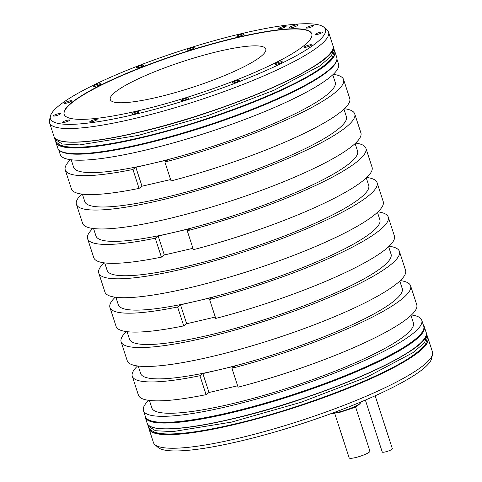 <?xml version="1.0" encoding="UTF-8"?>
<svg xmlns="http://www.w3.org/2000/svg" width="482" height="482" viewBox="0 0 482 482"><rect width="100%" height="100%" fill="white"/><g stroke="black" fill="none" stroke-linecap="round" stroke-linejoin="round"><path stroke-width="0.72" d="M259.352 57.659A81.759 13.773 162 0 1 174.147 92.906A81.759 13.773 162 0 1 110.27 99.569A81.759 13.773 162 0 1 116.704 90.947A81.759 13.773 162 0 1 201.904 55.701A81.759 13.773 162 0 1 265.781 49.037A81.759 13.773 162 0 1 259.352 57.659M311.794 33.945A130.182 21.937 -18 0 0 209.748 44.796A130.182 21.937 -18 0 0 74.457 100.804A130.182 21.937 -18 0 0 64.178 114.403M74.373 100.545A130.182 21.937 -18 0 0 64.13 114.276A130.182 21.937 -18 0 0 165.844 103.66A130.182 21.937 -18 0 0 301.509 47.543A130.182 21.937 -18 0 0 311.752 33.818A130.182 21.937 -18 0 0 210.044 44.428A130.182 21.937 -18 0 0 74.373 100.545M132.671 114.867A144.57 24.359 -18 0 0 271.89 67.896A144.57 24.359 -18 0 0 324.018 27.305A144.57 24.359 -18 0 0 243.217 33.228A144.57 24.359 -18 0 0 50.381 116.216A144.57 24.359 -18 0 0 132.671 114.867M187.251 49.67A3.85 0.651 -18 0 0 186.95 50.074A3.85 0.651 -18 0 0 189.956 49.76A3.85 0.651 -18 0 0 193.969 48.104A3.85 0.651 -18 0 0 194.27 47.694A3.85 0.651 -18 0 0 191.264 48.007A3.85 0.651 -18 0 0 187.251 49.67M136.93 67.167A3.85 0.651 -18 0 0 136.629 67.576A3.85 0.651 -18 0 0 139.635 67.263A3.85 0.651 -18 0 0 143.648 65.6A3.85 0.651 -18 0 0 143.955 65.197A3.85 0.651 -18 0 0 140.943 65.51A3.85 0.651 -18 0 0 136.93 67.167M93.87 85.832A3.85 0.651 -18 0 0 93.568 86.242A3.85 0.651 -18 0 0 96.575 85.929A3.85 0.651 -18 0 0 100.587 84.266A3.85 0.651 -18 0 0 100.889 83.862A3.85 0.651 -18 0 0 97.882 84.175A3.85 0.651 -18 0 0 93.87 85.832M64.618 102.823A3.85 0.651 -18 0 0 64.317 103.232A3.85 0.651 -18 0 0 67.323 102.919A3.85 0.651 -18 0 0 71.336 101.256A3.85 0.651 -18 0 0 71.637 100.852A3.85 0.651 -18 0 0 68.631 101.166A3.85 0.651 -18 0 0 64.618 102.823M53.629 115.553A3.85 0.651 -18 0 0 53.327 115.957A3.85 0.651 -18 0 0 56.334 115.644A3.85 0.651 -18 0 0 60.346 113.987A3.85 0.651 -18 0 0 60.648 113.577A3.85 0.651 -18 0 0 57.641 113.891A3.85 0.651 -18 0 0 53.629 115.553M62.576 122.079A3.85 0.651 -18 0 0 62.274 122.488A3.85 0.651 -18 0 0 65.281 122.175A3.85 0.651 -18 0 0 69.294 120.512A3.85 0.651 -18 0 0 69.601 120.108A3.85 0.651 -18 0 0 66.588 120.422A3.85 0.651 -18 0 0 62.576 122.079M90.098 121.416A3.85 0.651 -18 0 0 89.797 121.819A3.85 0.651 -18 0 0 92.803 121.506A3.85 0.651 -18 0 0 96.816 119.849A3.85 0.651 -18 0 0 97.123 119.44A3.85 0.651 -18 0 0 94.111 119.759A3.85 0.651 -18 0 0 90.098 121.416M132.008 113.656A3.85 0.651 -18 0 0 131.7 114.065A3.85 0.651 -18 0 0 134.713 113.752A3.85 0.651 -18 0 0 138.726 112.089A3.85 0.651 -18 0 0 139.027 111.685A3.85 0.651 -18 0 0 136.02 111.999A3.85 0.651 -18 0 0 132.008 113.656M181.919 99.991A3.85 0.651 -18 0 0 181.612 100.395A3.85 0.651 -18 0 0 184.624 100.081A3.85 0.651 -18 0 0 188.637 98.424A3.85 0.651 -18 0 0 188.938 98.015A3.85 0.651 -18 0 0 185.932 98.328A3.85 0.651 -18 0 0 181.919 99.991M232.234 82.488A3.85 0.651 -18 0 0 231.932 82.898A3.85 0.651 -18 0 0 234.939 82.585A3.85 0.651 -18 0 0 238.952 80.922A3.85 0.651 -18 0 0 239.253 80.518A3.85 0.651 -18 0 0 236.246 80.831A3.85 0.651 -18 0 0 232.234 82.488M275.294 63.823A3.85 0.651 -18 0 0 274.993 64.233A3.85 0.651 -18 0 0 278 63.919A3.85 0.651 -18 0 0 282.018 62.256A3.85 0.651 -18 0 0 282.319 61.853A3.85 0.651 -18 0 0 279.307 62.166A3.85 0.651 -18 0 0 275.294 63.823M304.552 46.832A3.85 0.651 -18 0 0 304.244 47.242A3.85 0.651 -18 0 0 307.257 46.929A3.85 0.651 -18 0 0 311.27 45.266A3.85 0.651 -18 0 0 311.571 44.862A3.85 0.651 -18 0 0 308.564 45.175A3.85 0.651 -18 0 0 304.552 46.832M315.535 34.108A3.85 0.651 -18 0 0 315.234 34.511A3.85 0.651 -18 0 0 318.247 34.198A3.85 0.651 -18 0 0 322.259 32.541A3.85 0.651 -18 0 0 322.56 32.131A3.85 0.651 -18 0 0 319.554 32.445A3.85 0.651 -18 0 0 315.535 34.108M306.588 27.576A3.85 0.651 -18 0 0 306.287 27.986A3.85 0.651 -18 0 0 309.293 27.667A3.85 0.651 -18 0 0 313.306 26.01A3.85 0.651 -18 0 0 313.613 25.606A3.85 0.651 -18 0 0 310.601 25.92A3.85 0.651 -18 0 0 306.588 27.576M279.066 28.245A3.85 0.651 -18 0 0 278.765 28.649A3.85 0.651 -18 0 0 281.771 28.336A3.85 0.651 -18 0 0 285.784 26.673A3.85 0.651 -18 0 0 286.091 26.269A3.85 0.651 -18 0 0 283.079 26.582A3.85 0.651 -18 0 0 279.066 28.245M237.162 35.999A3.85 0.651 -18 0 0 236.861 36.409A3.85 0.651 -18 0 0 239.867 36.09A3.85 0.651 -18 0 0 243.88 34.433A3.85 0.651 -18 0 0 244.181 34.029A3.85 0.651 -18 0 0 241.175 34.343A3.85 0.651 -18 0 0 237.162 35.999M289.459 27.354A4.585 0.771 -18 0 0 289.098 27.836A4.585 0.771 -18 0 0 292.682 27.462A4.585 0.771 -18 0 0 297.46 25.486A4.585 0.771 -18 0 0 297.816 25.004A4.585 0.771 -18 0 0 294.237 25.377A4.585 0.771 -18 0 0 289.459 27.354M324.018 27.305L327.127 30.059A146.685 24.715 162 0 1 328.567 32.155A146.685 24.715 162 0 1 132.978 118.903A146.685 24.715 162 0 1 49.556 122.814A146.685 24.715 162 0 1 49.483 120.271L50.381 116.216M141.16 144.088A146.685 24.715 162 0 1 59.172 150.095A146.685 24.715 162 0 1 57.738 147.998L55.864 142.232A146.685 24.715 162 0 0 139.286 138.322A146.685 24.715 162 0 0 334.876 51.58L336.749 57.346A146.685 24.715 162 0 1 336.822 59.882A146.685 24.715 162 0 1 141.16 144.088M423.371 325.133A146.685 24.715 162 0 1 424.262 326.682A146.685 24.715 162 0 1 228.673 413.423A146.685 24.715 162 0 1 145.251 417.334A146.685 24.715 162 0 1 145.058 415.562M236.855 438.614A146.685 24.715 162 0 1 154.873 444.621A146.685 24.715 162 0 1 153.433 442.524L149.022 428.944A146.685 24.715 162 0 0 232.445 425.034A146.685 24.715 162 0 0 428.034 338.286L432.444 351.866A146.685 24.715 162 0 1 432.517 354.409A146.685 24.715 162 0 1 236.855 438.614M336.822 59.882L336.665 60.587A146.317 24.654 162 0 1 141.497 144.582A146.317 24.654 -18 0 1 59.714 150.577L59.172 150.095M365.916 148.293A146.317 24.654 -18 0 1 187.251 230.764L193.396 249.67A146.317 24.654 162 0 0 372.056 167.2L365.916 148.293A146.317 24.654 -18 0 0 355.614 143.088M161.404 257.135A146.317 24.654 162 0 1 93.743 257.629L87.604 238.723A146.317 24.654 -18 0 0 155.258 238.228L161.404 257.135L164.326 254.978L158.186 236.072L190.179 228.607L187.251 230.764M92.881 228.456A146.317 24.654 -18 0 0 87.604 238.723M388.257 217.051A146.317 24.654 -18 0 1 209.592 299.521L215.737 318.427A146.317 24.654 162 0 0 394.397 235.957L388.257 217.051A146.317 24.654 -18 0 0 377.948 211.845M183.744 325.892A146.317 24.654 162 0 1 116.084 326.386L109.944 307.48A146.317 24.654 -18 0 0 177.599 306.986L183.744 325.892L186.667 323.735L180.527 304.823L177.599 306.986M115.222 297.213A146.317 24.654 -18 0 0 109.944 307.48M343.576 79.536A146.317 24.654 -18 0 1 164.91 162.006L171.056 180.919A146.317 24.654 162 0 0 349.721 98.449L343.576 79.536A146.317 24.654 -18 0 0 333.273 74.336M139.063 188.384A146.317 24.654 162 0 1 71.408 188.878L65.263 169.965A146.317 24.654 -18 0 0 132.924 169.471L139.063 188.384L141.991 186.221L170.61 179.545M70.541 159.699A146.317 24.654 -18 0 0 65.263 169.965M410.592 285.802A146.317 24.654 -18 0 1 231.932 368.272L238.078 387.185A146.317 24.654 162 0 0 416.737 304.714L410.592 285.802A146.317 24.654 -18 0 0 400.289 280.602M206.085 394.65A146.317 24.654 162 0 1 138.424 395.144L132.279 376.231A146.317 24.654 -18 0 0 199.94 375.737L206.085 394.65L209.007 392.487L237.632 385.811M137.557 365.965A146.317 24.654 -18 0 0 132.279 376.231M143.449 410.61L145.407 416.629A146.317 24.654 -18 0 0 228.619 412.725A146.317 24.654 162 0 0 423.72 326.2L421.762 320.181A146.317 24.654 162 0 1 226.667 406.712A146.317 24.654 162 0 1 143.449 410.61A146.317 24.654 162 0 1 148.727 400.343M336.942 59.117L338.551 64.07A146.317 24.654 162 0 1 143.449 150.595A146.317 24.654 162 0 1 60.238 154.499L58.629 149.547M389.119 246.224A146.317 24.654 162 0 1 399.427 251.423A146.317 24.654 162 0 1 204.326 337.954A146.317 24.654 162 0 1 121.115 341.852A146.317 24.654 162 0 1 126.386 331.592M399.427 251.423L405.567 270.336A146.317 24.654 162 0 1 210.471 356.861A146.317 24.654 162 0 1 127.254 360.765L121.115 341.852M366.778 177.466A146.317 24.654 162 0 1 377.087 182.672A146.317 24.654 162 0 1 181.985 269.197A146.317 24.654 162 0 1 98.774 273.101A146.317 24.654 162 0 1 104.052 262.835M377.087 182.672L383.226 201.578A146.317 24.654 162 0 1 188.131 288.109A146.317 24.654 162 0 1 104.913 292.008L98.774 273.101M344.443 108.709A146.317 24.654 162 0 1 354.746 113.915A146.317 24.654 162 0 1 159.644 200.446A146.317 24.654 162 0 1 76.433 204.344A146.317 24.654 162 0 1 81.711 194.077M354.746 113.915L360.885 132.821A146.317 24.654 162 0 1 165.79 219.352A146.317 24.654 162 0 1 82.573 223.25L76.433 204.344M155.258 238.228L158.186 236.072M93.55 228.54L95.972 236.005A137.515 23.172 -18 0 0 174.183 232.336A137.515 23.172 162 0 0 357.542 151.011L355.12 143.552M192.951 248.296L164.326 254.978M104.721 262.919L107.143 270.378A137.515 23.172 -18 0 0 185.353 266.715A137.515 23.172 162 0 0 368.712 185.389L366.29 177.93M411.459 314.975A146.317 24.654 162 0 1 421.762 320.181M149.396 400.428L151.824 407.893A137.515 23.172 -18 0 0 230.028 404.223A137.515 23.172 162 0 0 413.393 322.904L410.971 315.439M199.94 375.737L202.868 373.58L218.858 369.845L234.855 366.115L231.932 368.272M209.007 392.487L202.868 373.58M138.226 366.055L140.654 373.514A137.515 23.172 -18 0 0 218.858 369.845A137.515 23.172 162 0 0 402.223 288.525L399.801 281.06M388.631 246.688L391.053 254.147A137.515 23.172 162 0 1 207.688 335.472A137.515 23.172 -18 0 1 129.483 339.135L127.055 331.676M215.291 317.054L186.667 323.735M209.592 299.521L212.514 297.358L180.527 304.823M115.891 297.298L118.313 304.757A137.515 23.172 -18 0 0 196.523 301.093A137.515 23.172 162 0 0 379.882 219.768L377.46 212.309M332.779 74.794L335.207 82.259A137.515 23.172 162 0 1 151.842 163.579L167.838 159.849L164.91 162.006M132.924 169.471L135.846 167.314L151.842 163.579A137.515 23.172 -18 0 1 73.632 167.248L71.209 159.789M135.846 167.314L141.991 186.221M82.38 194.162L84.802 201.627A137.515 23.172 -18 0 0 163.012 197.957A137.515 23.172 162 0 0 346.377 116.638L343.949 109.173M432.517 354.409L431.619 358.463A144.57 24.359 162 0 1 301.587 423.798A144.57 24.359 162 0 1 157.982 447.374L154.873 444.621M355.481 406.694L369.923 451.158A10.911 1.838 162 0 1 369.067 452.309A10.911 1.838 162 0 1 357.698 457.008A10.911 1.838 162 0 1 349.173 457.9L334.725 413.442M375.159 395.776L392.378 448.778A5.32 0.898 162 0 1 391.962 449.338A5.32 0.898 162 0 1 386.419 451.628A5.32 0.898 162 0 1 382.268 452.062L365.368 400.066M49.556 122.814L53.966 136.388A146.685 24.715 -18 0 0 137.388 132.478A146.685 24.715 -18 0 0 332.978 45.736L328.567 32.155M145.251 417.334L147.124 423.1A146.685 24.715 -18 0 0 230.547 419.189A146.685 24.715 -18 0 0 426.136 332.441L424.262 326.682M334.339 50.749A146.504 24.684 162 0 1 139.304 138.099A146.504 24.684 162 0 1 55.816 141.244M137.515 132.598A146.504 24.684 -18 0 0 332.17 50.532M57.436 139.798A146.504 24.684 -18 0 0 137.484 132.604C227.329 112.451 342.78 61.503 332.978 45.736M426.136 332.441C435.939 348.209 320.488 399.162 230.661 419.316A146.504 24.684 -18 0 0 425.329 337.243M150.595 426.504A146.504 24.684 -18 0 0 230.643 419.316M427.498 337.46A146.504 24.684 162 0 1 232.463 424.811A146.504 24.684 162 0 1 148.968 427.956M331.538 413.442A17.617 2.97 -18 0 0 349.534 408.7A17.617 2.97 -18 0 0 360.976 402.362L361.151 401.849M148.07 426.022L155.427 430.709L172.767 431.619L231.499 422.112L301.045 402.283L367.176 376.966L413.08 352.595L424.503 342.756L427.082 335.37L427.468 337.153L425.775 343.564C423.606 346.974 419.563 350.769 413.646 354.939C384.184 376.587 298.683 409.429 232.975 424.407C206.417 430.571 185.462 433.752 170.11 433.963C162.88 434.047 157.409 433.318 153.704 431.776C150.083 429.727 148.203 427.805 148.076 426.022L147.691 424.244M426.347 333.707L427.082 335.37M54.532 137.539L54.918 139.316L62.268 144.004L79.608 144.907L138.34 135.4L207.893 115.572L274.017 90.255L319.921 65.889L331.345 56.051L333.93 48.658L333.195 46.995M55.653 140.973L55.864 142.232M334.309 50.429L334.876 51.58M137.503 132.604C89.977 143.75 56.454 145.486 53.966 136.388M230.661 419.316C183.136 430.462 149.613 432.191 147.124 423.1M148.805 427.685L149.022 428.944M427.468 337.141L428.034 338.286M360.976 402.362C359.223 404.94 355.752 407.109 350.571 408.85L339.81 412.333L330.441 413.845M333.93 48.658L334.309 50.441L332.616 56.852C330.453 60.268 326.41 64.058 320.488 68.233C291.026 89.881 205.525 122.717 139.816 137.701C113.258 143.859 92.309 147.04 76.951 147.251C69.721 147.335 64.257 146.606 60.545 145.07C56.924 143.015 55.05 141.099 54.918 139.316"/></g></svg>
